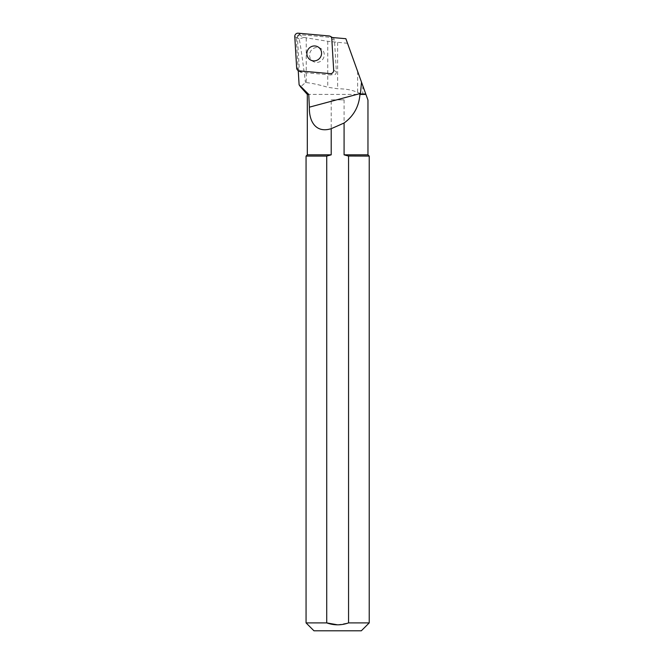 <?xml version="1.0" encoding="UTF-8"?>
<svg xmlns="http://www.w3.org/2000/svg" width="664" height="664" viewBox="0 0 664 664"><rect width="100%" height="100%" fill="white"/><g stroke="black" fill="none" stroke-linecap="round" stroke-linejoin="round"><path stroke-width="0.5" stroke-dasharray="3.32 2.49" d="M294.774 36.603L297.464 38.122L299.348 69.562L296.659 68.043M299.389 70.89L302.078 72.417L332.938 75.165L330.249 73.646M333.677 70.243L336.366 71.77L334.49 40.321L331.801 38.802M329.07 35.947L331.759 37.474L300.9 34.719L298.211 33.2M317.367 62.383A7.528 7.296 -60.5 0 0 320.621 48.389A7.528 7.296 -60.5 0 0 310.569 51.352A7.528 7.296 -60.5 0 0 317.367 62.383M331.759 37.474A3.162 3.063 119.5 0 1 334.49 40.321M336.366 71.77A3.162 3.063 119.5 0 1 332.938 75.165M302.078 72.417A3.162 3.063 119.5 0 1 299.348 69.562M297.464 38.122A3.162 3.063 119.5 0 1 300.9 34.719M298.236 70.55L296.185 37.234L298.841 34.594L331.394 37.441M345.869 38.703L365.764 93.981L362.81 93.981L357.622 92.537C352.783 90.08 346.118 88.818 337.644 88.752L327.767 87.258C319.508 84.859 312.329 83.29 306.228 82.56L305.465 82.56L300.526 86.859M365.764 93.981L367.964 100.098M307.316 94.421L365.922 94.421M298.841 34.594L303.888 37.441L299.165 38.91C300.667 46.156 302.776 60.706 305.465 82.56M303.888 37.441L327.767 41.309L347.521 43.284M306.228 38.014L306.228 82.56M296.185 37.234L299.165 38.91M367.964 154.837L344.085 154.837L344.085 99.849L331.203 99.849L331.203 154.837L307.316 154.837M306.062 156.09L326.729 156.09L326.729 622.898L306.062 622.898M369.226 622.898L348.558 622.898L348.558 156.09L369.226 156.09M313.964 630.8L361.316 630.8M337.644 624.841L348.558 622.898M331.203 154.837L326.729 156.09M348.558 156.09L344.085 154.837M344.085 99.849L331.203 99.849M327.767 41.309L327.767 87.258M362.81 85.764L362.81 93.981M357.622 71.363L357.622 92.537M337.644 42.405L337.644 88.752M320.621 48.389L317.931 46.87M313.217 61.495L310.528 59.976M332.963 37.848L332.398 37.524"/><path stroke-width="1" d="M294.774 36.603L296.659 68.043A3.162 3.063 -60.5 0 0 299.389 70.89L330.249 73.646A3.162 3.063 -60.5 0 0 333.677 70.243L331.801 38.802A3.162 3.063 -60.5 0 0 329.07 35.947L298.211 33.2A3.162 3.063 -60.5 0 0 294.774 36.603M314.67 60.864A7.528 7.296 -60.5 0 0 317.931 46.87A7.528 7.296 -60.5 0 0 307.88 49.833A7.528 7.296 -60.5 0 0 314.67 60.864M298.236 70.55L299.107 84.801L308.752 94.421L309.366 107.17C308.926 121.819 316.164 133.439 331.203 128.667L331.203 154.837L307.316 154.837L306.062 156.09L306.062 622.898L326.729 622.898L337.644 624.841M359.954 94.421C358.958 106.564 353.663 116.084 344.085 122.998L344.085 154.837L367.964 154.837L367.964 100.098L365.922 94.421L359.954 94.421L360.444 93.981L361.507 82.153L345.869 38.703L331.394 37.441M308.752 94.421L307.316 94.421L300.518 86.868M299.107 84.801L300.526 86.859M360.444 93.981L365.764 93.981L361.507 82.153M365.922 94.421L365.764 93.981M344.085 122.998A244.037 43.467 -15 0 1 331.203 128.667M344.085 154.837L348.558 156.09L348.558 622.898C341.296 625.463 334.017 625.463 326.729 622.898L326.729 156.09L331.203 154.837M326.729 156.09L306.062 156.09M348.558 622.898L369.226 622.898L369.226 156.09L348.334 156.015M369.226 622.898L361.316 630.8L313.964 630.8L306.062 622.898M309.366 107.17L360.494 93.466M332.398 37.524L330.274 36.321M300.875 72.044L298.186 70.517M307.316 94.421L307.316 154.837M367.964 154.837L369.226 156.09"/></g></svg>
